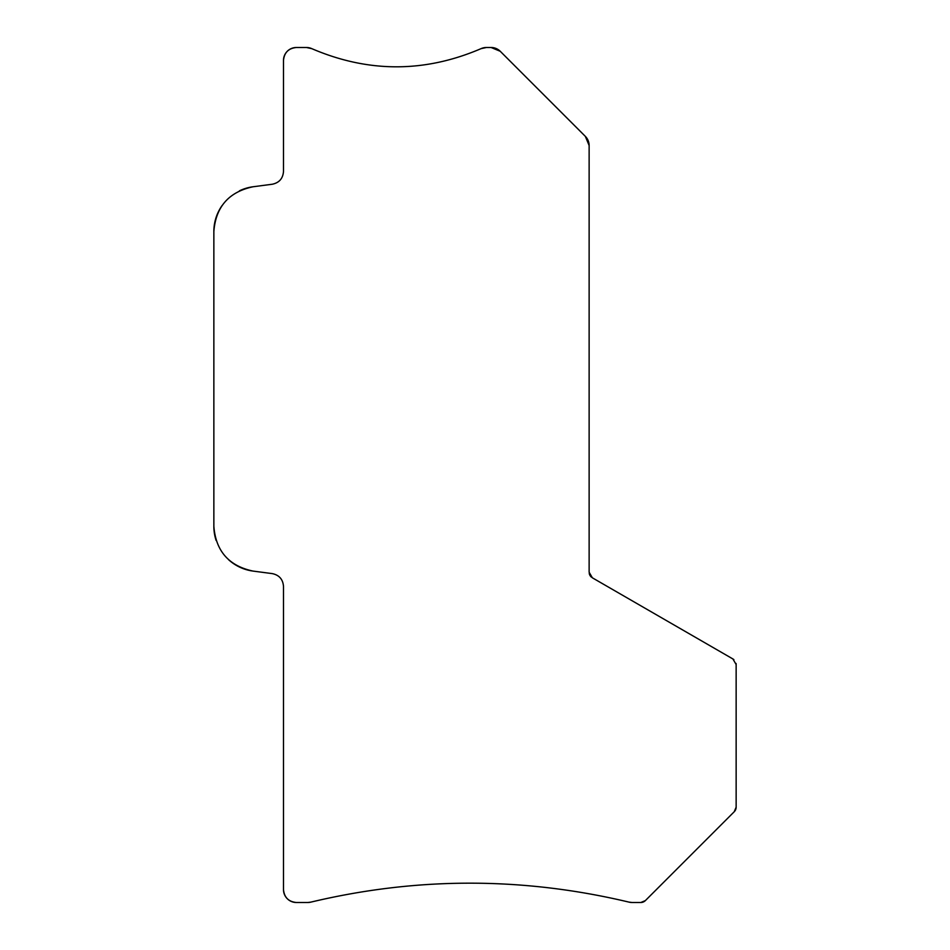 <?xml version="1.0" encoding="UTF-8"?>
<svg xmlns="http://www.w3.org/2000/svg" width="950" height="950" viewBox="0 0 950 950"><rect width="100%" height="100%" fill="white"/><g stroke="black" fill="none" stroke-linecap="round" stroke-linejoin="round"><path stroke-width="1.43" d="M736.143 664.549A6.448 6.448 0 0 0 736.048 663.444A6.448 6.448 0 0 1 736.143 664.549L732.913 658.967L592.349 577.802L589.131 572.221L589.131 145.504A12.896 12.896 0 0 0 585.354 136.384L589.131 145.504A12.896 12.896 0 0 0 585.354 136.384L500.234 51.276A12.896 12.896 0 0 0 491.114 47.5L500.234 51.276A12.896 12.896 0 0 0 491.114 47.5L486.388 47.5A12.896 12.896 0 0 0 481.08 48.64L486.388 47.5A12.896 12.896 0 0 0 481.08 48.64C424.65 72.865 368.208 72.865 311.766 48.64A12.896 12.896 0 0 0 306.47 47.5L311.766 48.64A12.896 12.896 0 0 0 306.47 47.5L296.388 47.5A12.896 12.896 0 0 0 287.137 51.407A12.896 12.896 0 0 1 296.388 47.5C288.562 48.26 284.264 52.559 283.492 60.396L283.492 171.451C282.946 178.505 279.205 182.768 272.282 184.241L253.104 186.758A45.137 45.137 0 0 0 239.447 190.819A45.137 45.137 0 0 1 253.104 186.758C228.855 191.9 215.769 206.815 213.857 231.515L213.857 526.336A45.137 45.137 0 0 0 216.101 540.408A45.137 45.137 0 0 1 213.857 526.336C215.792 551.059 228.867 565.974 253.104 571.092L272.282 573.61C279.205 575.082 282.946 579.346 283.492 586.399L283.492 889.604A12.896 12.896 0 0 0 287.411 898.854A12.896 12.896 0 0 1 283.492 889.604C284.252 897.429 288.551 901.728 296.388 902.5L307.741 902.5A12.896 12.896 0 0 0 310.781 902.144L307.741 902.5A12.896 12.896 0 0 0 310.781 902.144C416.884 876.85 522.987 876.85 629.09 902.144A12.896 12.896 0 0 0 632.13 902.5L629.09 902.144A12.896 12.896 0 0 0 632.13 902.5L640.799 902.5A6.448 6.448 0 0 0 645.359 900.612L640.799 902.5A6.448 6.448 0 0 0 645.359 900.612L734.255 811.716A6.448 6.448 0 0 0 736.143 807.168L734.255 811.716A6.448 6.448 0 0 0 736.143 807.168L736.143 664.549M733.899 659.656A6.448 6.448 0 0 0 732.913 658.967A6.448 6.448 0 0 1 733.899 659.656M589.237 573.42A6.448 6.448 0 0 0 591.446 577.173A6.448 6.448 0 0 1 589.237 573.42M286.615 51.989A12.896 12.896 0 0 0 283.492 60.396A12.896 12.896 0 0 1 286.615 51.989M222.015 205.639A45.137 45.137 0 0 0 213.857 231.515A45.137 45.137 0 0 1 222.015 205.639M228.511 559.633A45.137 45.137 0 0 0 253.104 571.092A45.137 45.137 0 0 1 228.511 559.633M287.993 899.389A12.896 12.896 0 0 0 296.388 902.5A12.896 12.896 0 0 1 287.993 899.389"/></g></svg>
